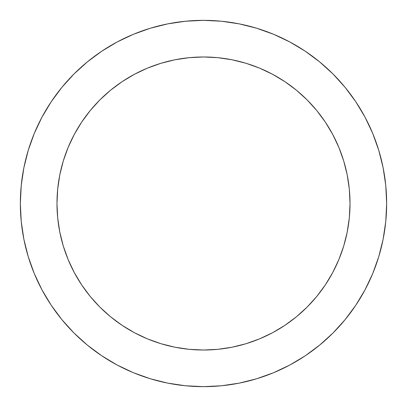 <?xml version="1.0" encoding="UTF-8"?>
<svg xmlns="http://www.w3.org/2000/svg" width="407" height="407" viewBox="0 0 407 407"><rect width="100%" height="100%" fill="white"/><g stroke="black" fill="none" stroke-linecap="round" stroke-linejoin="round"><path stroke-width="0.31" stroke-dasharray="2.04 1.53" d="M350.02 203.5A146.52 146.52 0 0 0 203.5 56.98A146.52 146.52 0 0 0 56.98 203.5A146.52 146.52 0 0 0 203.5 350.02A146.52 146.52 0 0 0 350.02 203.5L349.313 189.138L347.207 174.913L343.712 160.969L338.868 147.431L332.717 134.432L325.325 122.1L316.763 110.546L307.107 99.893L296.454 90.237L284.9 81.675L272.568 74.283L259.569 68.132L246.032 63.289L232.087 59.793L217.862 57.687M365.008 289.87L372.71 273.59L378.764 256.664L383.129 239.23L385.77 221.454L386.65 203.5A183.15 183.15 0 0 0 203.5 20.35A183.15 183.15 0 0 0 20.35 203.5A183.15 183.15 0 0 0 203.5 386.65A183.15 183.15 0 0 0 386.65 203.5L385.77 185.546L383.129 167.77L378.764 150.336M349.313 217.862L347.207 232.087L343.712 246.032L338.868 259.569L332.717 272.568L325.325 284.9L316.763 296.454L307.107 307.107L296.454 316.763L284.9 325.325L272.568 332.717L259.569 338.868L246.032 343.712L232.087 347.207L217.862 349.313L203.5 350.02M189.138 349.313L174.913 347.207L160.969 343.712L147.431 338.868L134.432 332.717L122.1 325.325L110.546 316.763L99.893 307.107L90.237 296.454L81.675 284.9L74.283 272.568L68.132 259.569L63.289 246.032L59.793 232.087L57.687 217.862L56.98 203.5M57.687 189.138L59.793 174.913L63.289 160.969L68.132 147.431L74.283 134.432L81.675 122.1L90.237 110.546L99.893 99.893L110.546 90.237L122.1 81.675L134.432 74.283L147.431 68.132L160.969 63.289L174.913 59.793L189.138 57.687L203.5 56.98M372.71 133.41L365.023 117.165L355.784 101.745L345.075 87.312L333.007 73.993L319.688 61.925L305.148 51.15M289.87 41.992L273.59 34.29L256.664 28.236L239.23 23.871L221.454 21.23L203.5 20.35L185.546 21.23L167.77 23.871L150.336 28.236M133.41 34.29L117.165 41.977L101.745 51.216L87.312 61.925L73.993 73.993L61.925 87.312L51.15 101.852M41.992 117.13L34.29 133.41L28.236 150.336L23.871 167.77L21.23 185.546L20.35 203.5L21.23 221.454L23.871 239.23L28.236 256.664M34.29 273.59L41.977 289.835L51.216 305.255L61.925 319.688L73.993 333.007L87.312 345.075L101.852 355.85M117.13 365.008L133.41 372.71L150.336 378.764L167.77 383.129L185.546 385.77L203.5 386.65L221.454 385.77L239.23 383.129L256.664 378.764M273.59 372.71L289.835 365.023L305.255 355.784L319.688 345.075L333.007 333.007L345.075 319.688L355.85 305.148"/><path stroke-width="0.61" d="M56.98 203.5A146.52 146.52 0 0 1 203.5 56.98A146.52 146.52 0 0 1 350.02 203.5L349.313 217.862L350.02 203.5A146.52 146.52 0 0 1 203.5 350.02A146.52 146.52 0 0 1 56.98 203.5L57.687 189.138L56.98 203.5L57.687 217.862L59.793 232.087L63.289 246.032L68.132 259.569L74.283 272.568L81.675 284.9L90.237 296.454L99.893 307.107L110.546 316.763L122.1 325.325L134.432 332.717L147.431 338.868L160.969 343.712L174.913 347.207L189.138 349.313L203.5 350.02L189.138 349.313M20.35 203.5A183.15 183.15 0 0 1 203.5 20.35A183.15 183.15 0 0 1 386.65 203.5A183.15 183.15 0 0 1 203.5 386.65A183.15 183.15 0 0 1 20.35 203.5L21.23 221.454L23.871 239.23L28.236 256.664L34.29 273.59L41.977 289.835L51.216 305.255L61.925 319.688L73.993 333.007L87.312 345.075L101.745 355.784L117.165 365.023L133.41 372.71L150.336 378.764L167.77 383.129L185.546 385.77L203.5 386.65L221.454 385.77L239.23 383.129L256.664 378.764L273.59 372.71L289.835 365.023L305.255 355.784L319.688 345.075L333.007 333.007L345.075 319.688L355.784 305.255L365.023 289.835L372.71 273.59L378.764 256.664L383.129 239.23L385.77 221.454L386.65 203.5L385.77 185.546L383.129 167.77L378.764 150.336L372.71 133.41L365.023 117.165L355.784 101.745L345.075 87.312L333.007 73.993L319.688 61.925L305.255 51.216L289.835 41.977L273.59 34.29L256.664 28.236L239.23 23.871L221.454 21.23L203.5 20.35L185.546 21.23L167.77 23.871L150.336 28.236L133.41 34.29L117.165 41.977L101.745 51.216L87.312 61.925L73.993 73.993L61.925 87.312L51.216 101.745L41.977 117.165L34.29 133.41L28.236 150.336L23.871 167.77L21.23 185.546L20.35 203.5M203.5 56.98L217.862 57.687L203.5 56.98L189.138 57.687L174.913 59.793L160.969 63.289L147.431 68.132L134.432 74.283L122.1 81.675L110.546 90.237L99.893 99.893L90.237 110.546L81.675 122.1L74.283 134.432L68.132 147.431L63.289 160.969L59.793 174.913L57.687 189.138M378.764 150.336L372.71 133.41M305.255 51.216L289.835 41.977M150.336 28.236L133.41 34.29M51.216 101.745L41.977 117.165M28.236 256.664L34.29 273.59M101.745 355.784L117.165 365.023M256.664 378.764L273.59 372.71M355.784 305.255L365.023 289.835M203.5 350.02L217.862 349.313L232.087 347.207L246.032 343.712L259.569 338.868L272.568 332.717L284.9 325.325L296.454 316.763L307.107 307.107L316.763 296.454L325.325 284.9L332.717 272.568L338.868 259.569L343.712 246.032L347.207 232.087L349.313 217.862M350.02 203.5L349.313 189.138L347.207 174.913L343.712 160.969L338.868 147.431L332.717 134.432L325.325 122.1L316.763 110.546L307.107 99.893L296.454 90.237L284.9 81.675L272.568 74.283L259.569 68.132L246.032 63.289L232.087 59.793L217.862 57.687"/></g></svg>
